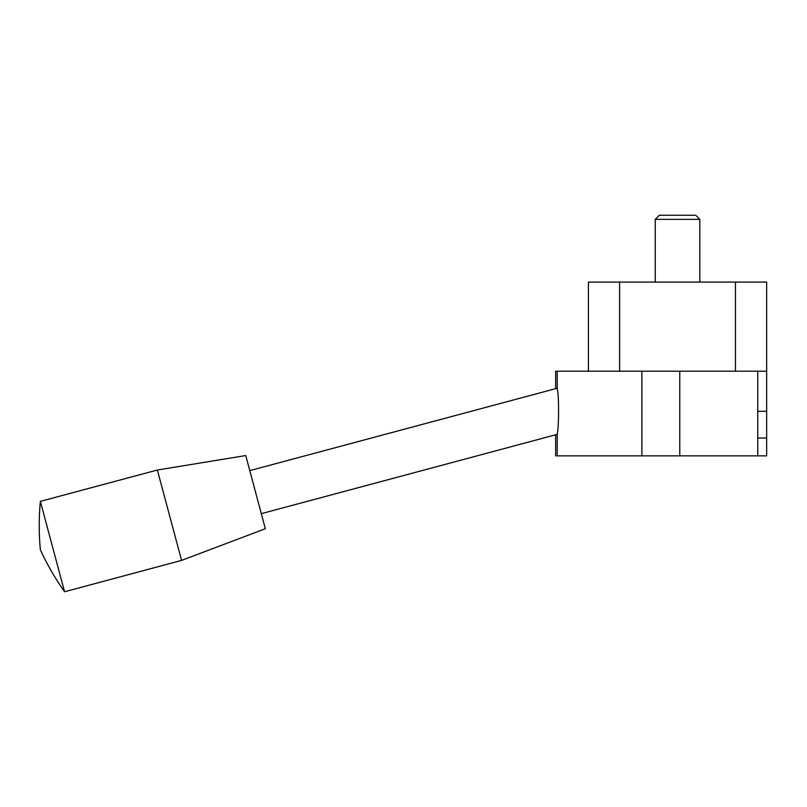 <?xml version="1.0" encoding="UTF-8"?>
<svg xmlns="http://www.w3.org/2000/svg" width="807" height="807" viewBox="0 0 807 807"><rect width="100%" height="100%" fill="white"/><g stroke="black" fill="none" stroke-linecap="round" stroke-linejoin="round"><path stroke-width="1.21" d="M249.787 470.622L557.223 388.238L557.223 389.035L557.223 371.2L555.64 371.2L555.64 388.661M557.223 388.238L557.223 371.2L766.65 371.2L766.65 455.864L557.223 455.864L557.223 433.581L557.223 434.368L261.317 513.655M557.223 433.581C558.979 428.396 559.069 393.897 557.223 389.035M181.575 560.401L157.365 470.017L245.752 455.552L265.352 528.726L181.575 560.401L64.57 591.753C55.189 578.518 47.119 564.537 40.35 549.799C38.837 533.659 38.837 517.509 40.35 501.369L64.57 591.753M157.365 470.017L40.35 501.369M557.223 434.368L557.223 455.864L555.64 455.864L555.64 434.791M766.65 438.04L757.743 438.04M766.65 411.308L757.743 411.308M699.81 219.353L655.254 219.353L659.349 215.247L695.715 215.247L699.81 219.353L699.81 282.087M655.254 219.353L655.254 282.087M766.65 371.2L766.65 282.087L588.414 282.087L588.414 371.2M757.743 455.864L757.743 371.2L757.743 455.864M641.888 455.864L641.888 371.2M679.766 455.864L679.766 371.2M619.605 371.2L619.605 282.087M735.459 371.2L735.459 282.087"/></g></svg>
